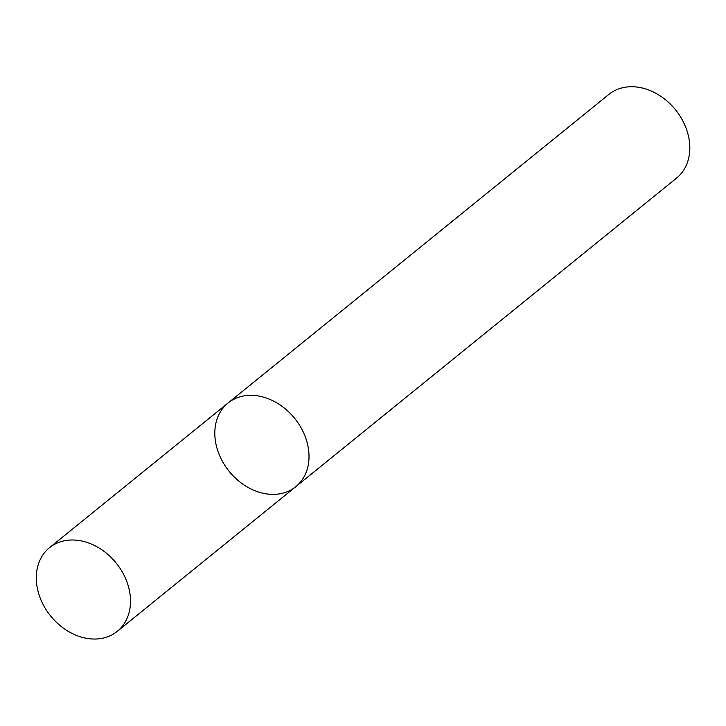 <?xml version="1.0" encoding="UTF-8"?>
<svg xmlns="http://www.w3.org/2000/svg" width="726" height="726" viewBox="0 0 726 726"><rect width="100%" height="100%" fill="white"/><g stroke="black" fill="none" stroke-linecap="round" stroke-linejoin="round"><path stroke-width="1.09" d="M228.018 403.039L608.833 94.434A53.824 42.126 -129 0 1 622.808 87.701A53.824 42.126 -129 0 1 681.07 117.794A53.824 42.126 -129 0 1 676.605 178.07L295.8 486.674A53.824 42.126 -129 0 0 300.265 426.398A53.824 42.126 -129 0 0 242.003 396.305A53.824 42.126 -129 0 0 228.018 403.039A53.824 42.126 -129 0 0 229.18 471.374A53.824 42.126 -129 0 0 295.8 486.674A53.824 42.126 -129 0 0 300.265 426.398A53.824 42.126 -129 0 0 242.003 396.305A53.824 42.126 -129 0 0 228.018 403.039L49.513 547.694A53.824 42.126 -129 0 0 50.675 616.038A53.824 42.126 -129 0 0 117.294 631.33A53.824 42.126 -129 0 0 121.759 571.053A53.824 42.126 -129 0 0 63.498 540.97A53.824 42.126 -129 0 0 49.513 547.694M295.8 486.674L117.294 631.33"/></g></svg>
